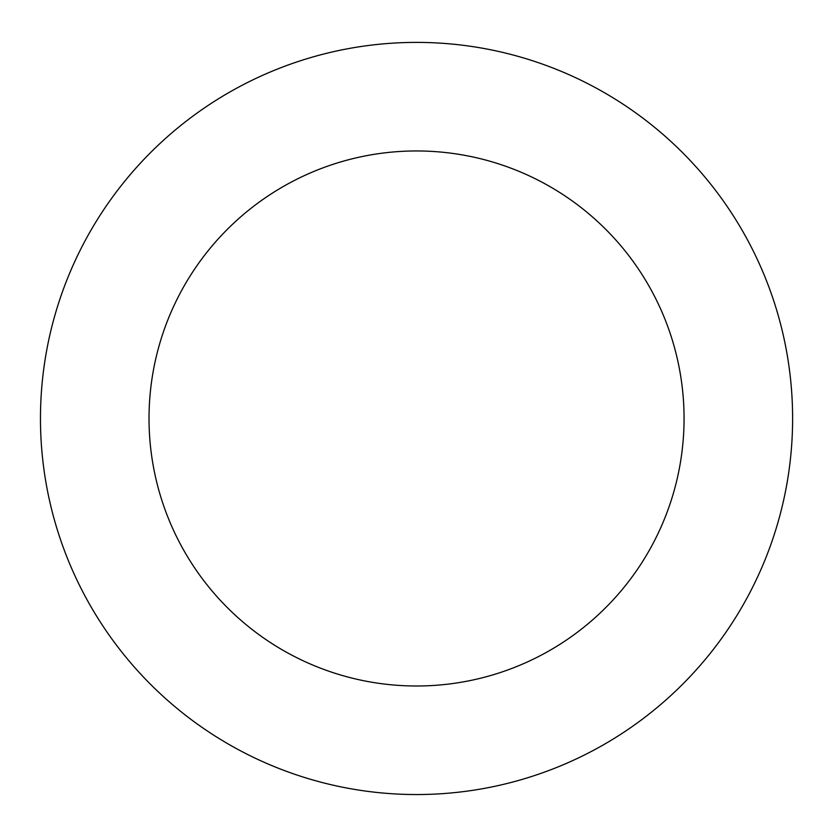 <?xml version="1.0" encoding="UTF-8"?>
<svg xmlns="http://www.w3.org/2000/svg" width="833" height="833" viewBox="0 0 833 833"><rect width="100%" height="100%" fill="white"/><g stroke="black" fill="none" stroke-linecap="round" stroke-linejoin="round"><path stroke-width="1.25" d="M470.905 46.346A376.079 376.079 0 0 0 67.088 557.454A376.079 376.079 0 0 0 711.632 651.614A376.079 376.079 0 0 0 470.905 46.346M455.214 153.772A267.508 267.508 0 0 0 167.964 517.335A267.508 267.508 0 0 0 626.447 584.318A267.508 267.508 0 0 0 455.214 153.772"/></g></svg>
